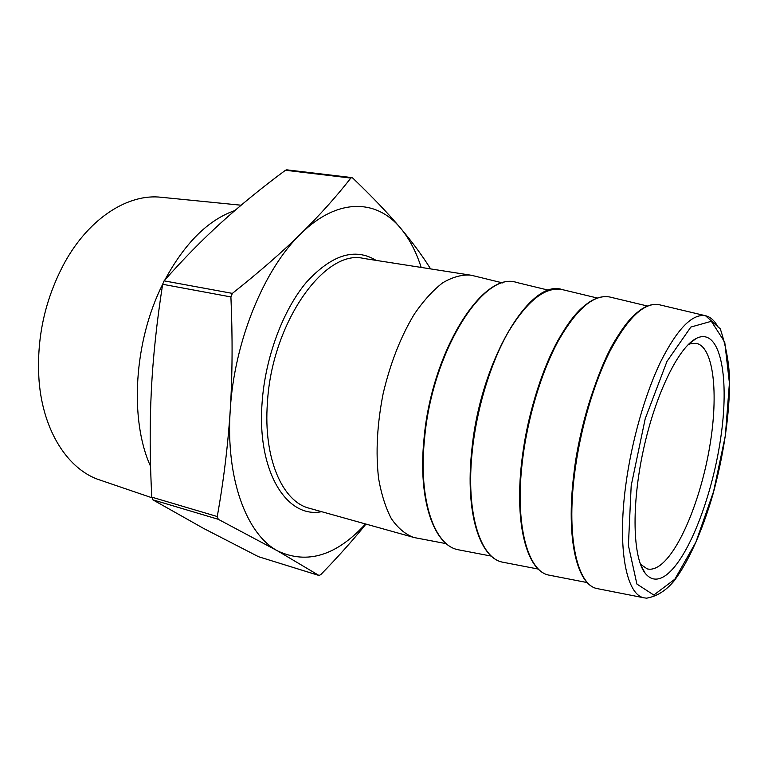 <?xml version="1.0" encoding="UTF-8"?>
<svg xmlns="http://www.w3.org/2000/svg" width="768" height="768" viewBox="0 0 768 768"><rect width="100%" height="100%" fill="white"/><g stroke="black" fill="none" stroke-linecap="round" stroke-linejoin="round"><path stroke-width="1.15" d="M472.848 275.635L470.141 275.078C461.395 274.579 452.208 277.181 442.579 282.893C432.874 290.419 423.446 300.835 414.298 314.15C400.771 336.538 390.394 362.986 383.174 393.475C377.107 424.224 375.581 452.592 378.605 478.57C381.418 494.486 385.68 507.878 391.392 518.736C397.786 527.933 405.072 534.115 413.232 537.283L415.93 537.898M421.19 267.427C416.17 251.712 409.296 238.618 400.56 228.134C376.762 199.152 337.661 197.482 300.931 233.664C264.211 268.608 234.077 341.741 230.227 410.266C225.571 479.136 246.749 534.662 277.795 551.011C307.306 564.672 336.547 555.658 365.52 523.949M351.84 177.6L286.742 169.834L285.466 170.266C262.55 187.181 241.402 204.394 222.01 221.904C202.742 239.318 183.437 258.97 164.093 280.848L162.643 284.275C156.768 321.802 152.986 357.437 151.306 391.181C149.645 425.002 149.818 460.32 151.805 497.146L152.899 499.843L203.616 528.432L258.538 556.714L319.046 575.501L277.795 551.011L218.266 519.293L217.258 516.538C223.632 480.854 227.952 445.43 230.227 410.266C232.445 375.139 232.666 337.363 230.909 296.938L232.368 293.386C259.363 271.939 282.221 252.038 300.931 233.664C319.68 215.213 336.307 196.685 350.813 178.08L351.84 177.6L352.771 178.09C372.25 196.771 388.186 213.446 400.56 228.134C412.454 242.275 422.467 255.859 430.598 268.896M365.962 524.074C353.29 539.808 338.246 556.646 320.813 574.589L319.046 575.501M666.202 575.05C689.03 558 713.366 493.402 721.296 433.901C729.514 374.323 719.578 326.602 696.269 338.429C678.528 347.261 655.421 394.272 643.382 449.952C631.258 505.613 632.794 557.981 645.274 573.37C651.082 580.435 658.061 581.002 666.202 575.05M688.08 344.736L690.442 343.795L696.163 343.315C713.722 346.627 718.675 393.706 709.814 446.016C701.088 498.336 679.642 551.27 659.702 565.603C655.248 568.752 651.082 569.846 647.213 568.877L640.445 564.23M241.104 205.219L161.318 197.29C128.726 193.402 89.885 217.382 65.04 261.888C44.774 299.184 36.125 339.014 39.11 381.36C43.267 432.154 68.678 470.083 99.955 480.048L151.862 497.741M234.864 210.538C208.224 219.859 184.867 243.024 164.813 280.042M162.624 284.371C133.834 341.434 129.322 420.086 150.576 466.349M459.35 549.974L458.65 549.84C434.515 546.048 418.31 500.515 424.464 439.709C431.702 352.205 483.475 270.422 516.672 282.47L517.363 282.643M503.712 562.387L503.05 562.253C480.25 558.701 465.552 512.755 472.291 450.902C476.755 408.288 490.762 362.592 508.502 331.68C527.462 300.47 545.376 286.435 562.234 289.584L562.886 289.738M586.445 304.349C559.219 323.155 528.835 394.723 521.741 462.202M549.907 575.309L549.283 575.184C527.923 571.891 514.867 525.523 522.24 462.586C527.165 419.194 541.123 372.49 558.355 340.762C576.749 308.707 593.846 294.115 609.658 296.986L610.282 297.13M639.917 310.57C613.661 327.456 582.038 403.018 573.888 474.384M598.032 588.768L597.456 588.653C577.67 585.648 566.381 538.867 574.454 474.787C579.859 430.589 593.77 382.838 610.435 350.246C628.195 317.309 644.41 302.131 659.078 304.694L659.654 304.829M625.709 485.635C617.165 549.149 626.429 595.238 644.246 597.859L597.456 588.653C576.902 585.283 565.824 538.627 573.811 474.451C579.12 424.685 600 364.55 615.187 340.32C631.085 314.15 645.715 302.275 659.078 304.694L705.475 315.715C692.256 313.488 677.309 328.838 660.634 361.776C644.947 394.339 631.45 441.821 625.709 485.635M718.253 327.514C714.835 320.832 710.573 316.906 705.475 315.715L720.288 328.829C726.758 348.403 729.869 367.459 729.6 385.987C728.746 420.566 723.168 456.768 712.867 494.573C702.413 530.611 688.502 562.042 673.834 581.213C665.808 590.803 656.707 596.458 646.502 598.176L644.246 597.859M376.128 260.39C354.835 247.421 331.546 254.774 306.259 282.442C282.854 310.291 265.171 357.782 262.09 402.826C256.829 471.571 286.848 518.861 321.59 511.68M413.232 537.283L309.264 508.234C282.451 501.744 263.242 458.381 267.408 402.998C271.68 322.858 324.845 248.611 363.485 258.413L470.141 275.078M285.466 170.266L350.813 178.08M232.368 293.386L164.093 280.848M162.643 284.275L230.909 296.938M217.258 516.538L151.805 497.146M152.899 499.843L218.266 519.293M318.912 575.434L258.538 556.714M631.19 485.674L645.226 418.685L666.989 361.373L690.854 327.062L711.341 321.293L724.742 342.134L729.418 383.05L725.347 435.715L713.578 491.558L695.904 542.141L674.851 579.197L653.808 595.037L636.902 584.064L628.397 545.443L631.19 485.674M502.81 282.95L472.118 275.453M446.227 543.658L415.19 537.754M549.005 290.314L516.672 282.47C482.784 270.451 431.28 352.003 423.955 439.45C417.84 500.256 433.978 545.827 458.65 549.84L491.318 556.109M597.139 297.984L562.234 289.584C530.131 277.968 480.048 361.584 471.754 450.614C465.062 512.486 479.645 558.442 503.05 562.253L538.301 569.078M647.328 305.99L609.658 296.986C593.424 294.125 576.144 308.669 557.818 340.627C540.547 372.25 526.56 418.906 521.654 462.269C514.339 525.264 527.251 571.574 549.283 575.184L587.29 582.595M640.81 565.181L645.274 573.37M688.81 344.026L696.269 338.429"/></g></svg>
